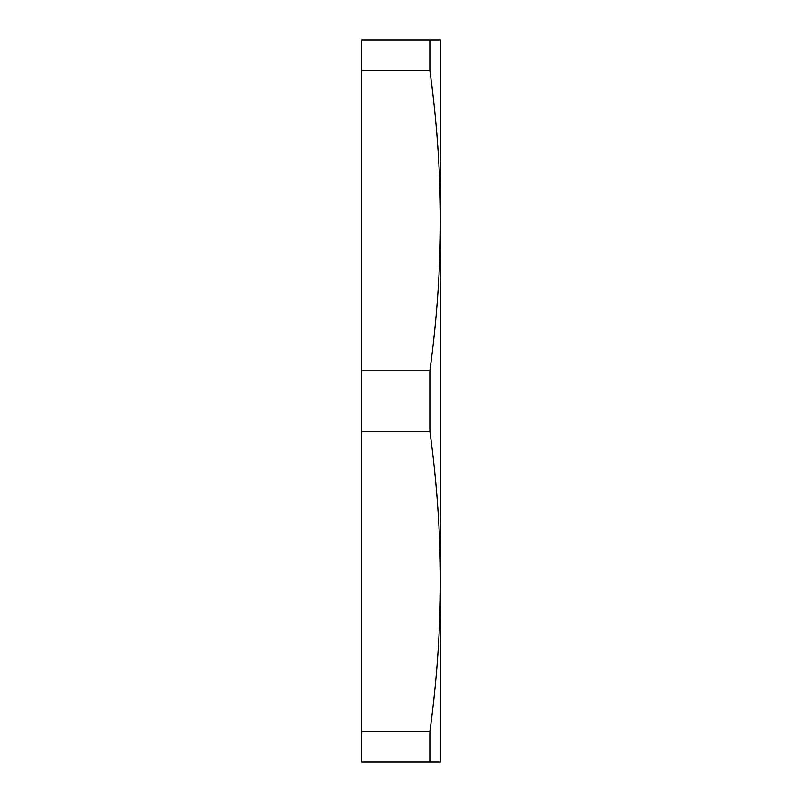 <?xml version="1.0" encoding="UTF-8"?>
<svg xmlns="http://www.w3.org/2000/svg" width="802" height="802" viewBox="0 0 802 802"><rect width="100%" height="100%" fill="white"/><g stroke="black" fill="none" stroke-linecap="round" stroke-linejoin="round"><path stroke-width="1.2" d="M429.892 40.1L361.522 40.1L361.522 431.326L429.892 431.326L429.892 370.674C436.799 320.63 440.328 270.595 440.478 220.55C440.328 170.505 436.799 120.47 429.892 70.426L429.892 40.1L440.478 40.1L440.478 581.45C440.328 531.405 436.799 481.37 429.892 431.326M361.522 370.674L429.892 370.674M361.522 431.326L361.522 731.574L429.892 731.574C436.799 681.53 440.328 631.495 440.478 581.45L440.468 761.9L429.892 761.9L429.892 731.574M361.522 731.574L361.522 761.9L429.892 761.9M361.522 70.426L429.892 70.426"/></g></svg>

